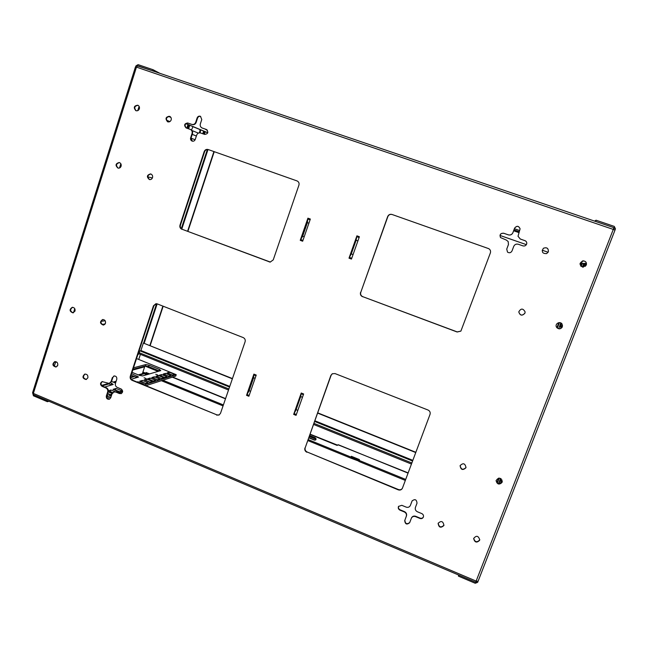 <?xml version="1.0" encoding="UTF-8"?>
<svg xmlns="http://www.w3.org/2000/svg" width="648" height="648" viewBox="0 0 648 648"><rect width="100%" height="100%" fill="white"/><g stroke="black" fill="none" stroke-linecap="round" stroke-linejoin="round"><path stroke-width="0.97" d="M514.407 228.728L519.696 230.566M519.25 231.741L513.961 229.902M580.057 263.453L582.034 264.149L582.269 263.744M542.19 250.185L548.127 252.258L542.182 250.209M499.989 235.427L526.379 244.652L499.981 235.451M580.057 263.428L582.115 264.141M232.365 378.829L143.37 343.051L232.454 378.578M250.169 385.698L250.776 385.941M297.343 404.66L297.805 404.846M317.69 412.833L415.862 452.296M415.765 452.555L317.601 413.092M297.716 405.097L297.254 404.911M250.687 386.192L250.079 385.949M143.37 343.051L140.908 350.519L139.466 351.321M411.464 464.073L313.543 424.432M228.517 390.015L138.915 353.743M139.352 352.739L228.882 388.954M313.932 423.355L411.869 462.98M349.799 256.576L356.554 237.492M294.508 412.663L300.972 394.405M402.4 488.292C401.412 489.677 400.075 490.091 398.39 489.532L307.128 451.996C305.378 451.065 304.73 449.655 305.208 447.752L331.112 375.305L332.392 373.694M219.218 414.931L216.991 414.914L132.573 380.19C130.953 379.323 130.345 377.97 130.758 376.132L153.924 305.735L156.16 303.709M410.395 505.408L412.16 500.791M409.722 522.531C406.831 524.596 405.211 523.811 404.87 520.182L406.458 515.962C406.96 514.042 406.296 512.6 404.474 511.628L400.14 509.83C398.65 509.02 398.139 507.838 398.601 506.282M423.419 516.918C422.666 518.189 421.548 518.586 420.082 518.116L415.716 516.302C413.829 515.703 412.42 516.237 411.496 517.89L411.44 518.035M524.929 240.659L520.295 239.007L518.011 236.261L520.295 239.039L524.929 240.659C526.322 241.267 526.921 242.32 526.719 243.81M500.515 237.597C499.462 234.641 500.54 233.199 503.731 233.264L508.34 234.868C510.422 235.37 511.944 234.665 512.892 232.737L514.617 228.161C516.861 225.561 518.692 225.796 520.093 228.849M524.937 240.627C526.33 241.242 526.929 242.295 526.727 243.794C526.087 245.592 524.831 246.289 522.952 245.876L518.311 244.256C516.213 243.745 514.69 244.45 513.734 246.378L512.017 250.938C510.899 252.858 509.401 253.246 507.505 252.113L506.744 249.099L508.461 244.547L508.178 241.55M202.281 128.045L206.631 129.592M186.284 127.988C184.218 125.218 184.858 123.606 188.195 123.161L192.213 124.562C194.027 124.983 195.34 124.286 196.133 122.456L197.551 118.114C198.183 116.656 199.22 116.089 200.678 116.429M192.31 141.159L191.063 137.975L192.472 133.65C192.91 131.779 192.326 130.418 190.731 129.576L190.593 129.527M109.431 383.324L111.578 381.389L112.89 377.347L114.178 375.929M109.544 399.168C107.495 399.103 106.604 397.985 106.863 395.823L108.176 391.805C108.581 389.975 107.981 388.63 106.377 387.763L102.578 386.184C100.61 384.645 100.553 383.106 102.408 381.567M121.33 393.587L116.243 391.862L114.121 391.862M479.755 539.606L479.625 540.019C476.855 542.708 474.871 542.149 473.688 538.334M443.969 525.196L443.961 525.212C440.948 527.934 439.028 527.245 438.186 523.163M466.025 467.394L465.985 467.524C462.931 470.31 460.987 469.646 460.137 465.523M502.289 481.375L502.127 482.007C499.389 484.761 497.38 484.259 496.093 480.508M583.07 260.836C585.687 261.144 586.748 262.553 586.254 265.064L583.054 267.154M543.356 248.297C546.823 247.066 548.483 248.233 548.338 251.813L546.661 253.595M525.123 311.899L524.92 313.138C522.15 316.054 520.101 315.633 518.781 311.866M562.043 323.992L562.334 326.754C560.561 329.257 558.608 329.387 556.486 327.159M56.222 366.954C53.006 365.772 52.626 363.974 55.064 361.576M86.403 379.428C83.082 378.375 82.62 376.585 85.026 374.058M103.696 325.021C100.432 323.587 100.165 321.748 102.902 319.488M73.175 312.822C70.033 311.275 69.83 309.436 72.576 307.298M136.096 110.751C133.836 107.762 134.501 105.956 138.073 105.332M167.816 121.864C165.515 118.827 166.204 117.013 169.865 116.421M149.639 179.601C146.942 177.001 147.339 175.122 150.838 173.98M118.252 168.156C115.644 165.556 116.049 163.701 119.467 162.583M270.394 262.067L182.282 229.335C180.606 228.501 179.982 227.132 180.419 225.221L204.598 151.745C205.392 149.923 206.704 149.226 208.535 149.664L297.149 180.962M460.922 331.079L457.221 331.914L362.742 296.663C360.928 295.772 360.272 294.338 360.766 292.37L387.844 216.618C388.735 214.739 390.169 214.043 392.153 214.52L488.673 248.638M247.423 393.636L253.692 375.524M301.085 238.764L307.646 219.842M348.997 258.171L356.91 235.832L356.117 240.262L351.273 253.927L348.997 258.171L351.467 259.079L359.34 236.868M303.588 394.114L296.104 415.222M296.055 415.352L293.666 414.388L301.239 393.02L303.637 393.976M307.128 451.996L398.228 489.831C399.994 490.398 401.355 489.937 402.327 488.446L430.029 414.388C430.547 412.42 429.875 410.962 428.02 410.022L335.016 373.572L332.262 373.758L330.861 375.443L305.208 447.752M306.852 452.231C305.095 451.308 304.455 449.89 304.925 447.995M153.924 305.735L153.463 305.783L130.272 376.269L130.758 376.132M132.573 380.19L132.087 380.336C130.467 379.469 129.859 378.108 130.272 376.269M132.087 380.336L216.991 414.914M153.463 305.783L155.925 303.718L157.27 303.904L243.203 337.584C244.92 338.467 245.552 339.86 245.098 341.771L220.506 413.327L219.024 415.036L216.602 415.109M412.152 500.807L412.079 500.945C414.971 498.725 416.615 499.47 417.012 503.18L415.417 507.425C414.906 509.352 415.57 510.802 417.409 511.774L421.783 513.589C423.257 514.374 423.784 515.541 423.363 517.088C422.642 518.481 421.508 518.935 419.945 518.449L420.082 518.116M412.007 501.115L410.322 505.57C409.382 507.182 407.989 507.7 406.134 507.109L401.792 505.31L398.512 506.436C397.929 508.048 398.415 509.288 399.978 510.154L404.32 511.952C406.142 512.924 406.806 514.374 406.304 516.294L404.87 520.182M411.496 517.89L409.649 522.709C406.79 524.977 405.146 524.248 404.716 520.514M411.35 518.222C412.274 516.569 413.683 516.035 415.579 516.634L419.945 518.449M518.011 236.301L520.093 228.825C518.7 225.739 516.869 225.504 514.601 228.112L512.884 232.697C511.928 234.625 510.405 235.329 508.315 234.827L503.731 233.264M508.194 241.566L506.355 240.068L500.499 237.573C499.43 234.608 500.491 233.159 503.707 233.215M508.17 241.534L508.437 244.515L506.744 249.099M507.505 252.113L506.728 249.075M206.582 129.568L206.437 129.503C208.696 132.249 208.105 133.893 204.655 134.419L200.605 133.002C198.782 132.573 197.47 133.277 196.676 135.108L195.259 139.433C194.611 140.908 193.558 141.458 192.092 141.086C190.771 140.43 190.285 139.336 190.642 137.813L191.063 137.975M206.291 129.438L202.054 127.956C200.475 127.097 199.908 125.744 200.345 123.881L201.771 119.54L200.475 116.324C198.944 115.83 197.834 116.365 197.13 117.928L195.712 122.269C194.918 124.1 193.606 124.805 191.792 124.384L188.195 123.161M190.731 129.576L186.041 127.899C183.749 125.177 184.324 123.533 187.766 122.974M190.301 129.406C191.905 130.248 192.488 131.609 192.051 133.488L190.642 137.813M112.89 377.347L113.927 375.978C116.065 375.921 117.013 377.031 116.778 379.299L115.449 383.341C115.044 385.171 115.644 386.524 117.256 387.391L121.087 388.978C123.128 390.647 123.128 392.21 121.087 393.684L120.066 393.449M112.388 377.492L111.067 381.526L109.18 383.405L102.149 381.623C100.043 383.057 100.011 384.629 102.06 386.338L105.867 387.917C107.471 388.784 108.07 390.128 107.665 391.959L106.345 395.985L106.863 395.823M114.372 391.765L112.039 393.781L110.719 397.807L109.293 399.265C107.114 399.411 106.126 398.309 106.345 395.985M113.862 391.927L115.741 392.024L119.564 393.611M479.569 540.383C476.661 543.097 474.692 542.473 473.656 538.512C476.296 535.207 478.321 535.637 479.731 539.792L479.569 540.383M443.856 525.56C440.713 528.29 438.801 527.545 438.121 523.333C441.166 520.449 443.102 521.122 443.921 525.366L443.856 525.56M465.912 467.791C462.753 470.594 460.817 469.881 460.088 465.661C463.118 462.656 465.086 463.28 465.993 467.532L465.912 467.791M502.095 482.298C499.26 485.077 497.251 484.526 496.076 480.654C498.547 477.13 500.612 477.422 502.281 481.521L502.095 482.298M586.343 265.064L583.095 267.154C579.101 265.097 579.11 262.983 583.111 260.836C585.76 261.112 586.837 262.529 586.343 265.064M548.37 251.797L546.677 253.587C542.433 253.708 541.331 251.942 543.372 248.281C546.847 247.034 548.516 248.2 548.37 251.797M524.929 313.203C522.126 316.135 520.077 315.698 518.773 311.899C520.903 308.173 523.025 308.181 525.123 311.931L524.929 313.203M562.391 326.843C560.585 329.362 558.625 329.484 556.51 327.2C554.494 323.879 560.034 320.72 562.067 324.032L562.391 326.843M57.745 365.326L55.947 367.035C52.375 365.909 51.986 364.103 54.78 361.616C57.032 361.665 58.02 362.904 57.745 365.326M87.869 377.825L86.135 379.517C82.482 378.537 82.021 376.731 84.758 374.107C87.099 374.082 88.136 375.322 87.869 377.825M105.486 323.279L103.437 325.077C99.849 323.676 99.581 321.821 102.643 319.505C104.846 319.675 105.794 320.93 105.486 323.279M75.014 311.064L72.9 312.863C69.409 311.348 69.206 309.493 72.293 307.306C74.423 307.533 75.33 308.78 75.014 311.064M139.352 108.823C138.64 110.492 137.465 111.108 135.845 110.662C133.286 107.544 133.95 105.729 137.838 105.219C139.223 105.964 139.733 107.163 139.352 108.823M171.169 119.945C170.432 121.622 169.241 122.237 167.589 121.784C165.013 118.616 165.694 116.794 169.638 116.316C171.04 117.077 171.55 118.284 171.169 119.945M152.523 177.657C151.916 179.123 150.879 179.763 149.405 179.561C146.416 176.88 146.812 174.992 150.603 173.915C152.264 174.547 152.904 175.794 152.523 177.657M121.095 166.22C120.496 167.694 119.467 168.326 118.001 168.107C115.077 165.426 115.482 163.555 119.224 162.51C120.844 163.142 121.468 164.381 121.095 166.22M182.282 229.335L269.511 261.881M297.076 180.938L297.027 180.913C298.769 181.772 299.4 183.182 298.922 185.142L273.237 259.889L270.224 262.076L269.187 261.881M296.978 180.897L208.535 149.664M204.598 151.745L204.185 151.6C204.987 149.769 206.299 149.081 208.13 149.51M204.185 151.6L179.982 225.172L180.419 225.221M181.845 229.287C180.168 228.452 179.545 227.084 179.982 225.172M362.742 296.663L457.132 332.003L460.882 331.128L490.374 252.914C490.901 251.043 490.325 249.61 488.649 248.621L392.153 214.52M387.844 216.618L387.666 216.554C388.557 214.674 389.991 213.978 391.975 214.456M387.666 216.554L360.766 292.37M362.532 296.703C360.717 295.812 360.053 294.378 360.547 292.402M256.195 375.176L248.913 396.163M248.873 396.276L246.54 395.337L253.886 374.123L256.235 375.062M300.243 240.335L307.921 218.174L307.379 222.645L302.681 236.196L300.243 240.335L302.656 241.218L310.311 219.17M293.666 414.396L296.104 409.658L300.729 396.584L301.239 393.02M73.475 312.733L74.763 308.683M104.652 324.526L102.627 324.818M101.056 321.327L105.17 320.776M202.743 133.755L203.618 131.099M205.205 131.763L204.363 134.322M119.507 167.994L120.844 163.774M137.741 110.638L139.109 106.353M169.906 121.573L166.455 120.163M147.768 176.872L152.41 177.957M185.336 124.278L184.955 125.923M189.734 125.275L188.592 128.798M186.81 128.174L187.993 124.546M191.525 130.062L192.934 126.619M200.629 129.843L200.167 132.889M198.377 133.132L191.97 130.532M192.245 134.355L196.385 135.991M195.145 139.733L191.014 138.154M138.729 359.454L140.405 354.351M500.523 478.451L498.466 483.748M498.758 483.821L500.783 478.597M560.763 322.923L559.046 327.807L561.038 323.069M582.714 267.122L583.921 264.011M583.589 264.019L582.406 267.057M499.6 483.854L499.681 482.995L499.235 483.87M501.309 483.149L502.022 480.006M501.196 478.896L500.564 483.619M584.545 264.003L583.232 267.154M585.403 266.296L586.173 263.987M561.46 323.36L560.277 326.689L561.2 328.188M561.387 328.05L562.513 325.272M475.754 582.196L476.701 581.288M594.589 221.106L596.071 220.215L595.601 221.438L613.81 227.626L614.207 228.461L613.769 229.586M246.54 395.337L249.116 390.712L253.611 377.744L253.886 374.123M476.231 581.118L478.078 581.264L614.993 230.129L613.275 229.416L613.81 227.642L137.692 65.78L136.461 67.125L135.481 66.865L32.578 392.712L33.364 393.417L33.534 394.737L475.681 582.26L613.275 229.416L136.461 67.125L33.364 393.417L476.231 581.118M353.063 254.575L351.273 253.927M357.907 240.91L356.117 240.262M300.729 396.584L302.462 397.281M296.104 409.658L297.829 410.354M105.146 323.984L101.995 324.429M204.387 131.423L203.529 134.031M168.464 116.397L170.894 117.409M188.884 124.918L187.718 128.49M192.861 126.619L200.208 129.665M199.106 132.897C200.005 131.406 200.2 130.272 199.689 129.487M192.237 134.387L196.376 136.023M137.263 65.853L152.79 70.907M501.714 481.974L501.884 480.209L500.936 479.828M584.634 264.003L585.573 264.335L584.958 265.583M585.573 264.335L586.1 264.327M561.605 327.596L560.277 326.689M561.654 325.693L561.257 327.046M253.611 377.744L255.093 378.335M249.116 390.712L250.598 391.311M304.212 236.755L302.681 236.196M308.91 223.196L307.379 222.645M478.078 581.264L615.47 228.89L614.288 226.403L596.071 220.215M478.054 581.313L477.649 582.35L475.235 583.273L458.42 576.137L458.646 575.035M48.908 401.266L47.377 401.703L33.437 395.79L32.675 393.004M152.693 70.859L153.058 69.725L138.097 64.646L136.007 65.821L135.675 66.882M142.43 373.523L143.24 373.289M141.167 374.625L144.318 373.726M153.058 69.725L159.821 73.297M213.921 151.567L187.58 231.312M162.875 306.099L149.899 345.392M47.377 401.703L47.685 400.739M139.077 375.233L142.366 373.71L144.642 366.825L132.767 370.04M214.229 151.673L187.88 231.425M163.166 306.221L150.19 345.514M458.42 576.137L458.816 575.108M144.642 366.825L143.848 366.501L132.962 369.433M147.169 374.601L145.841 374.35L146.084 372.47L149.575 373.896M358.887 461.141L350.779 458.128L351.329 456.281L359.421 459.586L358.903 461.4M351.419 456.322L351.127 457.253L359.17 460.266M146.375 372.584L146.197 373.523L148.505 374.204M354.796 457.699L356.878 458.549M408.159 472.91L337.964 444.779M225.569 398.601L172.66 377.071M158.452 371.288L145.338 365.958L145.824 364.549L133.496 367.821M337.673 445.208L310.068 434.144M315.779 439.862L314.653 439.968L308.837 437.594M408.078 473.137L338.361 444.763L337.09 445.403L309.987 434.371M225.488 398.828L172.319 377.185M158.096 371.393L144.974 366.055M309.59 435.48L315.284 437.805L315.681 439.96L314.442 440.146L308.756 437.821M350.989 457.909L351.305 457.051M146.302 374.244L146.578 373.418M207.765 132.824L185.855 123.647M206.226 129.73L206.744 129.956M207.789 132.751L185.936 123.582M170.756 117.207L168.699 116.34M168.521 116.381L170.853 117.361M138.964 351.192L139.28 351.135C139.644 352.585 139.142 353.816 137.765 354.837M583.305 260.828L582.293 261.063L583.135 261.225M57.356 366.104L57.632 365.626M207.36 130.208L205.724 129.276M206.161 129.43L205.7 129.503M206.137 129.657L207.328 130.167M586.464 263.987L581.459 263.453L582.374 261.095M586.408 263.355L581.459 263.453M139.28 350.244L139.118 351.07M132.014 372.333L139.231 375.289L142.641 375.929L160.753 370.616L159.521 369.433L149.04 365.172L145.824 364.549M104.668 387.059L113.206 384.45L110.606 382.79M145.986 378.497L144.042 377.792L145.986 378.497M157.65 374.965L155.763 374.285L157.65 374.965M106.896 395.717L107.665 395.474L107.058 395.223M114.939 391.659L110.954 389.999L108.329 390.793M108.313 391.149L112.501 392.891M118.203 387.788L121.703 389.351M142.787 384.394L143.629 384.126L137.919 381.777L137.068 382.036M152.304 381.389L146.707 379.096L144.115 379.89L149.745 382.199L152.304 381.389M159.781 379.031L154.289 376.788L151.794 377.549L157.318 379.809L159.781 379.031M166.957 376.772L161.563 374.568L159.173 375.297L164.592 377.517L166.957 376.772M174.604 374.358L169.322 372.211L167.03 372.908L172.344 375.071L174.604 374.358M136.542 358.563L176.232 374.682L144.05 384.912M122.634 391.724L118.819 392.939M111.553 395.248L106.742 396.779M170.821 375.548L165.483 373.378L163.142 374.09L168.512 376.277L170.821 375.548M163.798 377.76L158.363 375.548L155.933 376.286L161.401 378.521L163.798 377.76M155.666 380.327L150.117 378.059L147.566 378.837L153.147 381.121L155.666 380.327M148.019 382.741L142.366 380.425L139.709 381.235L145.395 383.567L148.019 382.741M122.051 390.938L116.041 388.444L113.003 389.375L119.054 391.886L122.051 390.938M112.144 393.498L108.159 391.838M107.503 393.863L109.779 394.81L111.918 394.138M131.325 379.242L138.551 377.039L131.576 373.645M111.545 381.47L115.563 383.009M133.018 369.263L145.355 365.95L148.578 366.566L159.052 370.834L159.521 369.433M107.892 383.454L111.189 384.823L111.707 383.243M111.626 385.017L111.189 384.823M109.868 391.789L110.954 389.999M110.419 391.619L112.76 392.591M137.741 382.312L137.919 381.777M145.986 380.66L146.707 379.096M146.221 380.587L149.98 382.126M153.633 378.302L154.289 376.788M153.803 378.246L157.496 379.752M160.971 376.034L161.563 374.568M161.093 376.002L164.714 377.476M168.796 373.621L169.322 372.211M168.853 373.604L172.4 375.046M54.294 366.25L55.542 362.321L54.481 361.876M176.232 374.682L175.762 376.075L145.905 385.673M111.019 396.9L107.195 398.123M164.924 374.819L165.483 373.378M165.013 374.787L168.602 376.245M157.748 377.031L158.363 375.548M157.885 376.982L161.538 378.481M149.421 379.598L150.117 378.059M149.631 379.534L153.357 381.056M141.596 382.012L142.366 380.425M141.872 381.923L145.67 383.486M115.012 390.209L116.041 388.444M115.514 390.047L119.556 391.724M107.625 393.482L110.371 394.624M131.09 375.135L136.598 377.395L137.093 375.913M137.012 377.573L136.598 377.395M55.542 362.321L56.724 362.07M519.145 232.008L513.864 230.17M513.637 230.769L518.927 232.608M412.857 460.347L314.855 420.771M229.765 386.402L140.908 350.519M140.503 351.086L229.538 387.059M314.612 421.435L412.598 461.028M202.233 128.029L202.646 128.207M197.551 118.114L197.13 117.928M195.712 122.269L196.133 122.456M191.792 124.384L192.213 124.562M192.051 133.488L192.472 133.65M111.067 381.526L111.578 381.389M102.578 386.184L102.06 386.338M105.867 387.917L106.377 387.763M107.665 391.959L108.176 391.805M115.741 392.024L116.243 391.862M356.91 235.832L359.389 236.731M307.921 218.174L310.351 219.048M143.637 342.995L156.573 303.726M181.278 228.712L207.36 149.502M497.275 483.141L499.227 478.103M557.304 328.099L559.435 322.607M581.175 266.45L582.066 264.149M476.483 581.855L476.572 581.248M613.526 228.728L614.207 228.461M351.759 258.244L349.353 257.369M356.692 236.658L359.105 237.533M301.045 393.749L303.386 394.681M296.355 414.501L294.03 413.562M253.716 374.86L255.992 375.767M249.164 395.426L246.904 394.519M302.948 240.392L300.607 239.541M307.727 219L310.076 219.85M207.992 149.526L181.78 229.092M157.156 303.863L144.221 343.116M496.862 482.744L498.66 478.119M556.883 327.702L558.835 322.647M580.746 266.045L581.548 263.979M142.366 373.71L138.251 374.884M133.682 376.196L130.596 377.087M116.138 381.235L113.092 382.109M108.103 383.543L101.582 385.414M316.038 438.631L309.428 435.934M309.234 436.477L316.078 439.263M142.908 372.065L145.824 373.256M162.875 380.222L223.39 404.943M308.132 439.571L351.038 457.099M359.122 460.404L405.721 479.439M149.04 365.172L148.578 366.566M202.459 128.134L202.054 127.956M109.69 383.26L109.18 383.405M613.81 227.642L137.692 65.78M134.525 376.545L130.637 377.663M115.919 381.915L113.975 382.474M108.994 383.916L102.084 385.908M145.816 374.341L142.592 373.021M223.058 405.915L161.376 380.7M350.771 458.128L307.784 440.551M405.348 480.435L358.854 461.433"/></g></svg>
